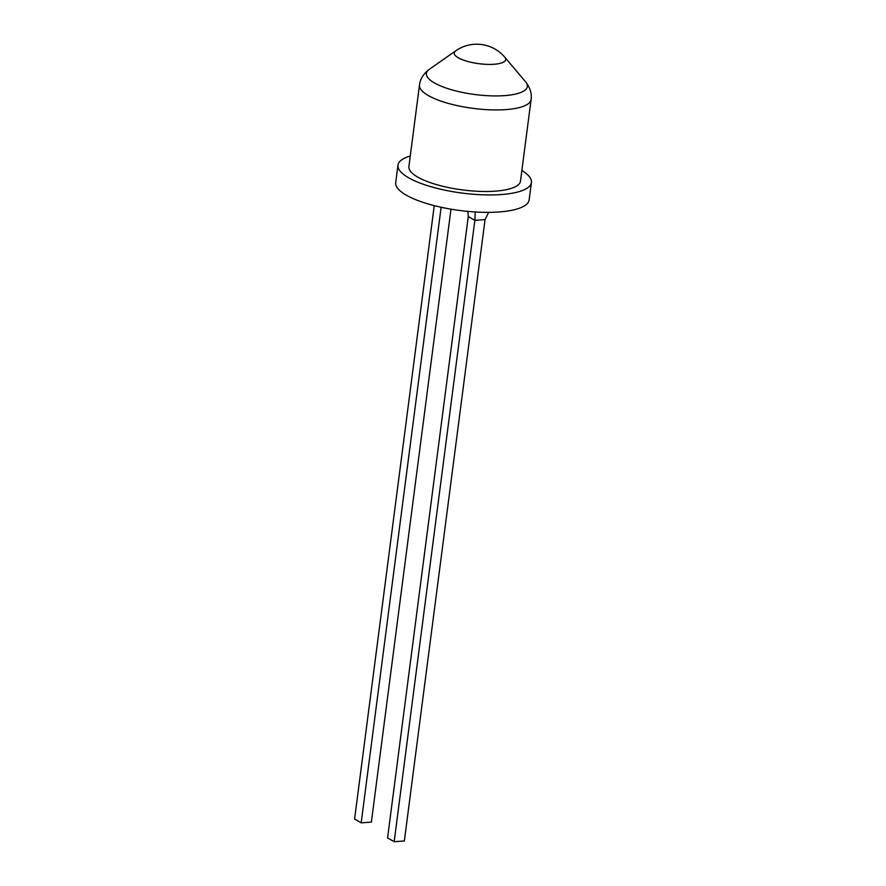 <?xml version="1.0" encoding="UTF-8"?>
<svg xmlns="http://www.w3.org/2000/svg" width="886" height="886" viewBox="0 0 886 886"><rect width="100%" height="100%" fill="white"/><g stroke="black" fill="none" stroke-linecap="round" stroke-linejoin="round"><path stroke-width="1.33" d="M493.956 64.268A25.949 7.498 7.4 0 0 504.787 57.213L504.787 57.213A36.703 36.703 0 0 0 455.714 50.845L455.714 50.845A25.949 7.498 7.4 0 0 463.965 60.281A25.949 7.498 7.4 0 0 493.956 64.268M531.091 99.52A56.272 16.247 7.4 0 1 505.629 109.62A56.272 16.247 7.4 0 1 447.685 103.23A56.272 16.247 7.4 0 1 419.488 85.023L408.889 166.568A56.272 16.247 7.4 0 0 437.097 184.775A56.272 16.247 7.4 0 0 495.03 191.177A56.272 16.247 7.4 0 0 520.492 181.065L531.091 99.52C531.977 93.539 530.138 87.636 525.575 81.811A50.901 14.697 7.4 0 1 504.333 95.644A50.901 14.697 7.4 0 1 445.514 87.836A50.901 14.697 7.4 0 1 429.333 69.307L455.714 50.845M410.262 156.014A67.281 19.426 7.4 0 0 397.98 165.15L395.71 182.571A67.281 19.426 7.4 0 0 429.433 204.334A67.281 19.426 7.4 0 0 498.707 211.987A67.281 19.426 7.4 0 0 529.152 199.904L531.412 182.483A67.281 19.426 7.4 0 0 521.865 170.511M397.98 165.15A67.281 19.426 7.4 0 0 431.692 186.913A67.281 19.426 7.4 0 0 500.978 194.566A67.281 19.426 7.4 0 0 531.412 182.483M467.863 211.4L468.262 216.572L387.57 837.923L394.159 841.7L404.348 840.98L485.052 219.617L488.673 212.363M394.159 841.7L474.863 220.337L475.228 211.975M434.251 205.641L354.588 819.063L361.178 822.839L371.378 822.119L450.985 209.162M361.178 822.839L441.128 207.258M485.052 219.617L474.863 220.337L468.262 216.572M419.488 85.023C420.152 79.009 423.442 73.771 429.333 69.307M504.787 57.213L525.575 81.811"/></g></svg>
